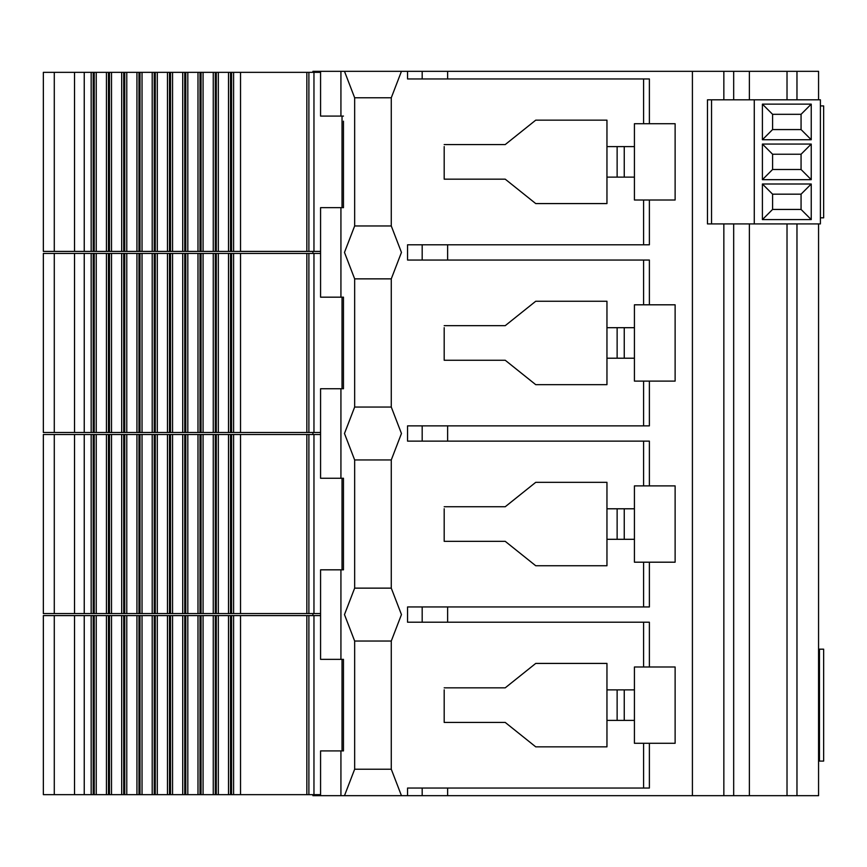 <?xml version="1.0" encoding="UTF-8"?>
<svg xmlns="http://www.w3.org/2000/svg" width="867" height="867" viewBox="0 0 867 867"><rect width="100%" height="100%" fill="white"/><g stroke="black" fill="none" stroke-linecap="round" stroke-linejoin="round"><path stroke-width="1.3" d="M818.567 99.813L818.567 71.322L692.408 71.322L692.408 795.678L407.555 795.678L407.555 788.038L649.383 788.038L649.383 743.279L675.122 743.279L675.122 666.983L634.427 666.983L634.427 689.872L606.954 689.872L606.954 663.418L535.741 663.418L505.223 687.834L444.186 687.834L505.223 687.834M643.585 78.962L643.585 123.721L649.383 123.721L649.383 78.962L447.621 78.962L447.621 71.322L692.408 71.322M447.621 71.322L312.911 71.322L312.911 72.34M643.585 244.787L643.585 200.017L649.383 200.017L649.383 244.787L407.555 244.787L407.555 260.046L649.383 260.046L649.383 304.805L675.122 304.805L675.122 381.112L649.383 381.112L649.383 425.87L407.555 425.87L407.555 441.13L649.383 441.13L649.383 485.888L675.122 485.888L675.122 562.195L649.383 562.195L649.383 606.954L407.555 606.954L407.555 622.213L649.383 622.213L649.383 666.983M444.186 718.093L444.186 722.428L505.223 722.428L444.186 722.428L444.186 689.829M505.223 722.428L535.741 746.845L606.954 746.845L606.954 720.39L634.427 720.39L634.427 743.279L643.585 743.279L643.585 788.038M407.555 795.678L401.454 795.678L391.277 769.224L354.657 769.224L354.657 641.038L344.481 614.584L354.657 588.14L354.657 459.954L344.481 433.5L354.657 407.046L354.657 278.86L344.481 252.416L354.657 225.962L354.657 97.776L344.481 71.322M401.454 71.322L391.277 97.776L391.277 225.962L401.454 252.416L391.277 278.86L391.277 407.046L401.454 433.5L391.277 459.954L391.277 588.14L401.454 614.584L391.277 641.038L391.277 769.224M407.555 71.322L407.555 78.962L422.186 78.962L422.186 71.322M643.585 123.721L634.427 123.721L634.427 146.61L606.954 146.61L606.954 120.155L535.741 120.155L505.223 144.572L444.186 144.572L505.223 144.572M444.186 174.831L444.186 179.166L505.223 179.166L444.186 179.166L444.186 146.566M505.223 179.166L535.741 203.582L606.954 203.582L606.954 177.128L634.427 177.128L634.427 200.017L643.585 200.017M649.383 304.805L634.427 304.805L634.427 327.693L606.954 327.693L606.954 301.25L535.741 301.25L505.223 325.667L444.186 325.667L505.223 325.667M444.186 355.914L444.186 360.249L505.223 360.249L444.186 360.249L444.186 327.661M505.223 360.249L535.741 384.666L606.954 384.666L606.954 358.212L634.427 358.212L634.427 381.112L643.585 381.112L643.585 425.87M649.383 485.888L634.427 485.888L634.427 508.788L606.954 508.788L606.954 482.334L535.741 482.334L505.223 506.751L444.186 506.751L505.223 506.751M444.186 537.009L444.186 541.333L505.223 541.333L444.186 541.333L444.186 508.745M505.223 541.333L535.741 565.75L606.954 565.75L606.954 539.307L634.427 539.307L634.427 562.195L643.585 562.195L643.585 606.954M649.383 200.017L675.122 200.017L675.122 123.721L649.383 123.721M749.37 223.924L749.37 795.678L692.408 795.678M749.37 71.322L749.37 99.813M820.399 99.813L707.472 99.813L707.472 223.924L820.399 223.924L820.399 99.813M818.567 223.924L818.567 795.678L749.37 795.678M711.536 99.813L711.536 223.924M754.268 99.813L754.268 223.924M762.407 219.6L811.241 219.6L811.241 183.999L762.407 183.999L762.407 219.6L772.584 209.435L772.584 194.175L801.065 194.175L801.065 209.435L772.584 209.435M762.407 179.675L811.241 179.675L811.241 144.063L762.407 144.063L762.407 179.675L772.584 169.499L772.584 154.239L801.065 154.239L801.065 169.499L772.584 169.499M762.407 139.739L811.241 139.739L811.241 104.138L762.407 104.138L762.407 139.739L772.584 129.573L772.584 114.314L801.065 114.314L801.065 129.573L772.584 129.573M811.241 219.6L801.065 209.435M762.407 104.138L772.584 114.314M811.241 139.739L801.065 129.573M811.241 104.138L801.065 114.314M762.407 144.063L772.584 154.239M811.241 179.675L801.065 169.499M811.241 144.063L801.065 154.239M762.407 183.999L772.584 194.175M811.241 183.999L801.065 194.175M401.454 795.678L312.911 795.678L312.911 794.66M649.383 743.279L643.585 743.279M643.585 622.213L643.585 666.983M634.427 720.39L634.427 689.872M606.954 689.872L606.954 720.39M343.462 202.564L343.462 207.647L340.926 207.647L340.926 297.175L343.462 297.175L343.462 388.741L340.926 388.741L340.926 478.259L343.462 478.259L343.462 569.825L340.926 569.825L340.926 659.353L343.462 659.353L343.462 664.436M343.462 745.826L343.462 750.909L342.031 750.909L342.031 659.353L343.462 659.353L343.462 750.909L320.573 750.909L320.573 795.678M444.186 716.684L444.186 713.4M444.186 693.405L444.186 702.097M320.573 794.66L111.507 794.66L111.507 615.603L111.507 794.66L43.35 794.66L43.35 615.603L54.285 615.603L54.285 794.66M320.573 615.603L306.842 615.603L306.842 794.66M340.926 659.353L320.573 659.353L320.573 569.825L340.926 569.825M320.573 72.34L306.842 72.34L306.842 251.397L111.507 251.397L111.507 72.34L111.507 251.397L43.35 251.397L43.35 72.34L54.285 72.34L54.285 251.397M240.527 251.397L240.527 72.34L306.842 72.34M240.527 72.34L233.591 72.34L233.591 251.397M84.24 251.397L84.24 72.34L233.591 72.34M84.24 72.34L54.285 72.34M340.926 71.322L340.926 116.091L343.462 116.091L342.031 116.091L342.031 207.647L343.462 207.647L343.462 121.174M320.573 251.397L306.842 251.397M340.926 116.091L320.573 116.091L320.573 71.322M444.186 150.143L444.186 158.834M444.186 173.433L444.186 170.149M634.427 177.128L634.427 146.61M606.954 146.61L606.954 177.128M340.926 207.647L320.573 207.647L320.573 297.175L340.926 297.175M344.481 795.678L354.657 769.224M391.277 97.776L354.657 97.776M391.277 278.86L354.657 278.86M391.277 225.962L354.657 225.962M391.277 459.954L354.657 459.954M391.277 407.046L354.657 407.046M391.277 641.038L354.657 641.038M391.277 588.14L354.657 588.14M340.926 388.741L320.573 388.741L320.573 478.259L340.926 478.259M343.462 302.258L343.462 297.175L342.031 297.175L342.031 388.741L343.462 388.741L343.462 383.647M444.186 331.227L444.186 339.929M444.186 354.516L444.186 351.233M634.427 358.212L634.427 327.693M606.954 327.693L606.954 358.212M649.383 381.112L643.585 381.112M643.585 260.046L643.585 304.805M649.383 562.195L643.585 562.195M643.585 441.13L643.585 485.888M634.427 539.307L634.427 508.788M606.954 508.788L606.954 539.307M343.462 564.742L343.462 569.825L342.031 569.825L342.031 478.259L343.462 478.259L343.462 483.353M444.186 535.6L444.186 532.316M444.186 512.31L444.186 521.013M320.573 613.565L111.507 613.565L111.507 434.519L111.507 613.565L43.35 613.565L43.35 434.519L54.285 434.519L54.285 613.565M320.573 434.519L306.842 434.519L306.842 613.565M240.527 794.66L240.527 615.603L306.842 615.603M240.527 615.603L233.591 615.603L233.591 794.66M84.24 794.66L84.24 615.603L233.591 615.603M84.24 615.603L54.285 615.603M228.509 615.603L228.509 794.66M218.332 615.603L218.332 794.66M213.249 615.603L213.249 794.66M203.073 615.603L203.073 794.66M197.99 615.603L197.99 794.66M187.814 615.603L187.814 794.66M182.72 615.603L182.72 794.66M172.555 615.603L172.555 794.66M167.461 615.603L167.461 794.66M157.295 615.603L157.295 794.66M152.202 615.603L152.202 794.66M142.036 615.603L142.036 794.66M136.943 615.603L136.943 794.66M126.777 615.603L126.777 794.66M121.683 615.603L121.683 794.66M106.424 615.603L106.424 794.66M96.248 615.603L96.248 794.66M91.165 615.603L91.165 794.66M228.509 72.34L228.509 251.397M218.332 72.34L218.332 251.397M213.249 72.34L213.249 251.397M203.073 72.34L203.073 251.397M197.99 72.34L197.99 251.397M187.814 72.34L187.814 251.397M182.72 72.34L182.72 251.397M172.555 72.34L172.555 251.397M167.461 72.34L167.461 251.397M157.295 72.34L157.295 251.397M152.202 72.34L152.202 251.397M142.036 72.34L142.036 251.397M136.943 72.34L136.943 251.397M126.777 72.34L126.777 251.397M121.683 72.34L121.683 251.397M106.424 72.34L106.424 251.397M96.248 72.34L96.248 251.397M91.165 72.34L91.165 251.397M320.573 253.435L306.842 253.435L306.842 432.481L111.507 432.481L111.507 253.435L111.507 432.481L43.35 432.481L43.35 253.435L54.285 253.435L54.285 432.481M240.527 432.481L240.527 253.435L306.842 253.435M240.527 253.435L233.591 253.435L233.591 432.481M84.24 432.481L84.24 253.435L233.591 253.435M84.24 253.435L54.285 253.435M320.573 432.481L306.842 432.481M228.509 253.435L228.509 432.481M218.332 253.435L218.332 432.481M213.249 253.435L213.249 432.481M203.073 253.435L203.073 432.481M197.99 253.435L197.99 432.481M187.814 253.435L187.814 432.481M182.72 253.435L182.72 432.481M172.555 253.435L172.555 432.481M167.461 253.435L167.461 432.481M157.295 253.435L157.295 432.481M152.202 253.435L152.202 432.481M142.036 253.435L142.036 432.481M136.943 253.435L136.943 432.481M126.777 253.435L126.777 432.481M121.683 253.435L121.683 432.481M106.424 253.435L106.424 432.481M96.248 253.435L96.248 432.481M91.165 253.435L91.165 432.481M240.527 613.565L240.527 434.519L306.842 434.519M240.527 434.519L233.591 434.519L233.591 613.565M84.24 613.565L84.24 434.519L233.591 434.519M84.24 434.519L54.285 434.519M228.509 434.519L228.509 613.565M218.332 434.519L218.332 613.565M213.249 434.519L213.249 613.565M203.073 434.519L203.073 613.565M197.99 434.519L197.99 613.565M187.814 434.519L187.814 613.565M182.72 434.519L182.72 613.565M172.555 434.519L172.555 613.565M167.461 434.519L167.461 613.565M157.295 434.519L157.295 613.565M152.202 434.519L152.202 613.565M142.036 434.519L142.036 613.565M136.943 434.519L136.943 613.565M126.777 434.519L126.777 613.565M121.683 434.519L121.683 613.565M106.424 434.519L106.424 613.565M96.248 434.519L96.248 613.565M91.165 434.519L91.165 613.565M820.399 105.915L823.65 105.915L823.65 217.823L820.399 217.823M819.456 649.177L823.65 649.177L823.65 761.085L819.456 761.085L819.456 649.177L818.567 649.177M818.567 761.085L819.456 761.085M447.621 78.962L422.186 78.962M422.186 606.954L422.186 622.213M447.621 606.954L447.621 622.213M447.621 795.678L447.621 788.038M447.621 425.87L447.621 441.13M447.621 244.787L447.621 260.046M723.847 71.322L723.847 99.813M723.847 223.924L723.847 795.678M733.677 71.322L733.677 99.813M733.677 223.924L733.677 795.678M787.019 223.924L787.019 795.678M796.968 71.322L796.968 99.813M796.968 223.924L796.968 795.678M787.019 71.322L787.019 99.813M422.186 795.678L422.186 788.038M624.251 720.39L624.251 689.872M617.131 689.872L617.131 720.39M313.962 615.603L313.962 794.66M313.962 72.34L313.962 251.397M624.251 177.128L624.251 146.61M617.131 146.61L617.131 177.128M340.926 750.909L340.926 795.678M624.251 358.212L624.251 327.693M617.131 327.693L617.131 358.212M422.186 425.87L422.186 441.13M624.251 539.307L624.251 508.788M617.131 508.788L617.131 539.307M313.962 434.519L313.962 613.565M308.89 615.603L308.89 794.66M74.519 615.603L74.519 794.66M230.535 615.603L230.535 794.66M231.554 615.603L231.554 794.66M216.295 615.603L216.295 794.66M215.276 615.603L215.276 794.66M201.036 615.603L201.036 794.66M200.017 615.603L200.017 794.66M185.776 615.603L185.776 794.66M184.758 615.603L184.758 794.66M170.517 615.603L170.517 794.66M169.499 615.603L169.499 794.66M155.258 615.603L155.258 794.66M154.239 615.603L154.239 794.66M139.999 615.603L139.999 794.66M138.98 615.603L138.98 794.66M124.74 615.603L124.74 794.66M123.721 615.603L123.721 794.66M109.48 615.603L109.48 794.66M108.462 615.603L108.462 794.66M94.221 615.603L94.221 794.66M93.203 615.603L93.203 794.66M74.519 72.34L74.519 251.397M230.535 72.34L230.535 251.397M231.554 72.34L231.554 251.397M216.295 72.34L216.295 251.397M215.276 72.34L215.276 251.397M201.036 72.34L201.036 251.397M200.017 72.34L200.017 251.397M185.776 72.34L185.776 251.397M184.758 72.34L184.758 251.397M170.517 72.34L170.517 251.397M169.499 72.34L169.499 251.397M155.258 72.34L155.258 251.397M154.239 72.34L154.239 251.397M139.999 72.34L139.999 251.397M138.98 72.34L138.98 251.397M124.74 72.34L124.74 251.397M123.721 72.34L123.721 251.397M109.48 72.34L109.48 251.397M108.462 72.34L108.462 251.397M94.221 72.34L94.221 251.397M93.203 72.34L93.203 251.397M308.89 72.34L308.89 251.397M313.962 253.435L313.962 432.481M74.519 253.435L74.519 432.481M230.535 253.435L230.535 432.481M231.554 253.435L231.554 432.481M216.295 253.435L216.295 432.481M215.276 253.435L215.276 432.481M201.036 253.435L201.036 432.481M200.017 253.435L200.017 432.481M185.776 253.435L185.776 432.481M184.758 253.435L184.758 432.481M170.517 253.435L170.517 432.481M169.499 253.435L169.499 432.481M155.258 253.435L155.258 432.481M154.239 253.435L154.239 432.481M139.999 253.435L139.999 432.481M138.98 253.435L138.98 432.481M124.74 253.435L124.74 432.481M123.721 253.435L123.721 432.481M109.48 253.435L109.48 432.481M108.462 253.435L108.462 432.481M94.221 253.435L94.221 432.481M93.203 253.435L93.203 432.481M308.89 253.435L308.89 432.481M308.89 434.519L308.89 613.565M74.519 434.519L74.519 613.565M230.535 434.519L230.535 613.565M231.554 434.519L231.554 613.565M216.295 434.519L216.295 613.565M215.276 434.519L215.276 613.565M201.036 434.519L201.036 613.565M200.017 434.519L200.017 613.565M185.776 434.519L185.776 613.565M184.758 434.519L184.758 613.565M170.517 434.519L170.517 613.565M169.499 434.519L169.499 613.565M155.258 434.519L155.258 613.565M154.239 434.519L154.239 613.565M139.999 434.519L139.999 613.565M138.98 434.519L138.98 613.565M124.74 434.519L124.74 613.565M123.721 434.519L123.721 613.565M109.48 434.519L109.48 613.565M108.462 434.519L108.462 613.565M94.221 434.519L94.221 613.565M93.203 434.519L93.203 613.565M422.186 244.787L422.186 260.046M312.911 251.397L312.911 253.435M312.911 432.481L312.911 434.519M312.911 613.565L312.911 615.603"/></g></svg>
